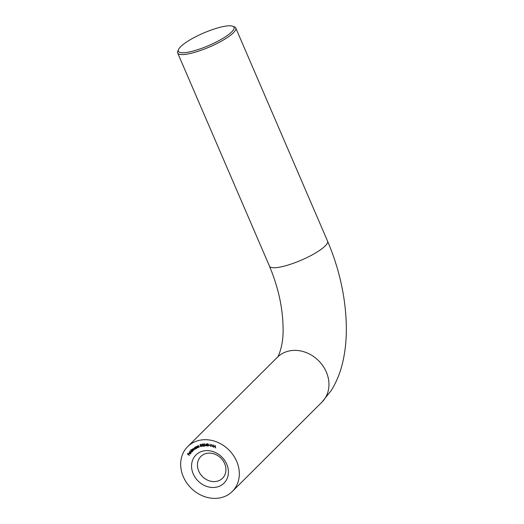 <?xml version="1.0" encoding="UTF-8"?>
<svg xmlns="http://www.w3.org/2000/svg" width="524" height="524" viewBox="0 0 524 524"><rect width="100%" height="100%" fill="white"/><g stroke="black" fill="none" stroke-linecap="round" stroke-linejoin="round"><path stroke-width="0.79" d="M226.761 464.199A19.879 16.879 45.1 0 1 217.663 486.842A19.879 16.879 45.1 0 1 193.232 473.886A19.879 16.879 45.1 0 1 202.329 451.243A19.879 16.879 45.1 0 1 226.761 464.199M198.734 471.102A15.36 13.041 -134.9 0 0 222.53 478.242A15.36 13.041 -134.9 0 0 224.645 463.616A15.36 13.041 -134.9 0 0 200.843 456.476A15.36 13.041 -134.9 0 0 198.734 471.102M217.526 27.988A30.274 6.76 -23.3 0 0 178.514 49.511A30.274 6.76 -23.3 0 0 194.863 50.573A30.274 6.76 -23.3 0 0 225.025 37.053A30.274 6.76 -23.3 0 0 232.643 26.2A30.274 6.76 -23.3 0 0 217.526 27.988M232.643 26.2L234.352 26.829A31.63 7.061 156.7 0 1 235.761 27.982A31.63 7.061 156.7 0 1 194.876 52.289A31.63 7.061 156.7 0 1 177.669 53.003A31.63 7.061 156.7 0 1 177.8 51.182L178.514 49.511M183.321 476.748A31.63 26.848 45.1 0 1 187.671 446.638A31.63 26.848 45.1 0 1 236.671 461.336A31.63 26.848 45.1 0 1 232.322 491.447A31.63 26.848 45.1 0 1 183.321 476.748M190.579 453.751L189.413 453.817L189.131 452.625L190.317 452.579L189.537 453.666L190.409 453.64L190.585 452.847L190.494 453.856M190.749 453.581L189.583 453.646L189.131 452.625L189.754 452.343M190.461 453.588L190.579 452.749M192.092 451.898L190.9 451.819L190.756 450.627L191.43 450.444L190.828 449.618L192.596 451.288L192.072 451.917M195.072 447.234L196.258 448.557L195.609 449.016L194.417 448.675L194.542 447.516L195.072 447.234M196.055 448.275L195.609 449.016L195.144 448.917M198.21 447.588L197.417 446.048L198.118 445.728L199.048 446.317L199.277 447.182L198.177 445.924L197.915 446.52L198.354 447.444M198.865 445.924L197.771 446.225M203.174 446.094L202.801 446.337L201.74 445.308L202.081 444.051L203.161 445.079L203.096 446.186M205.264 445.498L206.22 443.743L206.6 445.996L206.299 445.485L205.264 445.498L206.227 443.795M208.716 445.393L209.534 445.485L208.873 445.23M211.971 446.193L213.445 444.869L213.17 447.038L213.013 446.487L211.971 446.193M215.056 445.452L215.692 447.909L215.259 447.018L214.323 446.684L213.596 447.155L215.056 445.452L213.596 447.155M210.72 446.461L209.882 444.103L210.772 445.976L211.834 444.516L210.838 446.343M208.27 444.424L208.349 445.911L207.792 446.107L206.993 445.387L207.36 444.824L206.993 444.326L207.589 443.802L208.27 444.424L208.002 444.869L208.441 444.254M208.349 445.911L207.714 445.891M207.216 445.433L207.484 444.706M207.157 445.223L207.53 444.653L206.993 444.326L207.589 443.802M205.12 445.865L203.875 445.97L204.701 444.28L204.131 443.861L203.391 444.627L203.921 443.821L204.74 444.424L204.118 445.885L205.153 446.016L203.705 446.14L204.537 444.444L203.96 444.031L203.594 444.607M203.548 443.985L203.921 443.821M200.076 444.516L200.954 444.3L200.312 444.686L200.443 445.295L201.583 445.734L201.17 446.664L200.325 446.245L201.105 446.461L201.367 445.773L200.306 445.629L200.076 444.516M201.478 446.5L200.496 446.075M201.105 446.461L201.53 445.616M196.631 448.348L195.727 446.854L196.389 446.481L197.358 446.992L197.646 447.85L196.467 446.671L196.258 447.293L196.775 448.203M197.155 446.631L196.631 446.507L196.258 447.293M194.037 448.826L193.192 448.747L193.71 450.365L192.406 449.396L192.924 451.007L191.777 449.684L192.288 449.206L192.93 449.225L193.081 448.557L194.646 449.592L193.31 448.629M192.295 449.625L192.288 449.206M193.055 449.101L193.081 448.557M191.195 452.834L189.478 451.105L191.195 452.834M189.439 455.435L187.494 454.092L188.011 453.214L187.788 454.053L188.398 454.472L189.007 453.895L188.588 454.603L189.439 455.435M215.259 447.018L215.456 447.824M215.423 446.848L214.991 445.898L214.46 446.52L215.371 446.618L214.991 445.898M213.183 446.317L213.15 445.4L212.148 446.022M213.32 445.23L212.397 446.101L213.039 446.284L213.15 445.4M211.663 444.476L210.772 445.976M208.519 445.741L207.963 445.937M207.163 444.162L207.759 443.631M208.421 445.295L207.871 444.791L207.38 445.243L207.871 444.791L208.421 445.295L207.943 445.734L208.421 445.269M207.674 444.758L208.218 444.228L207.845 444.588L208.218 444.228L207.766 443.841L207.386 444.175L207.766 443.841L207.216 444.345L207.674 444.758L208.054 444.398L207.596 444.011L207.216 444.345M207.779 445.898L208.257 445.459L207.779 445.898L207.209 445.413L207.701 444.961L207.209 445.413M206.554 445.832L206.299 445.485M206.469 445.321L205.434 445.328M206.26 445.276L206.279 444.195L205.624 445.282L206.26 445.276L206.109 444.359M204.131 443.861L203.764 444.437L204.131 443.861M204.091 443.651L203.391 444.627M202.244 443.887L201.74 445.308M202.415 444.083L202.048 444.286M202.323 444.09L201.937 445.282L202.742 446.14L203.135 444.948M203.122 444.961L202.126 444.188M202.742 446.14L202.965 445.112M200.993 444.385L200.266 444.47M201.537 445.61L201.275 446.291L201.537 445.61L200.699 445.407M200.869 445.236L200.306 445.629M198.347 445.76L198.085 446.356L198.347 445.76M196.631 446.507L196.428 447.129L196.631 446.507M196.087 448.243L195.779 448.845M194.587 448.505L194.712 447.345M195.079 447.431L195.773 447.778L195.504 448.839L195.603 447.948L194.686 447.679M195.504 448.839L194.587 448.577L194.758 447.588M193.101 449.055L193.251 448.387M193.291 449.52L192.577 449.225L193.291 449.52M192.262 451.727L191.07 451.655L190.926 450.457M191.974 450.699L190.926 450.764L190.9 451.819M191.384 450.437L192.262 451.288M192.125 451.577L191.843 450.823M191.037 451.688L191.954 451.74M189.393 453.529L190.192 452.487L189.302 452.756L189.393 453.529L190.042 452.625M190.212 452.461L189.419 452.638M187.657 453.922L188.064 453.247M188.863 453.797L188.398 454.472M187.671 446.638L277.314 357.322A31.63 26.848 45.1 0 1 287.44 351.408A31.63 26.848 45.1 0 1 326.308 372.014A31.63 26.848 45.1 0 1 321.959 402.124L331.188 390.577C336.794 381.583 340.777 371.536 343.141 360.44C345.467 349.691 346.534 338.242 346.331 326.085C345.676 297.39 339.421 269.081 327.566 241.151L235.761 27.982M277.301 357.329C277.609 358.147 283.477 346.639 283.098 329.223C282.999 308.728 278.454 287.715 269.474 266.166A31.63 7.061 -23.3 0 0 286.68 265.458A31.63 7.061 -23.3 0 0 327.566 241.151M269.474 266.166L177.669 53.003M321.959 402.124L232.322 491.447"/></g></svg>
